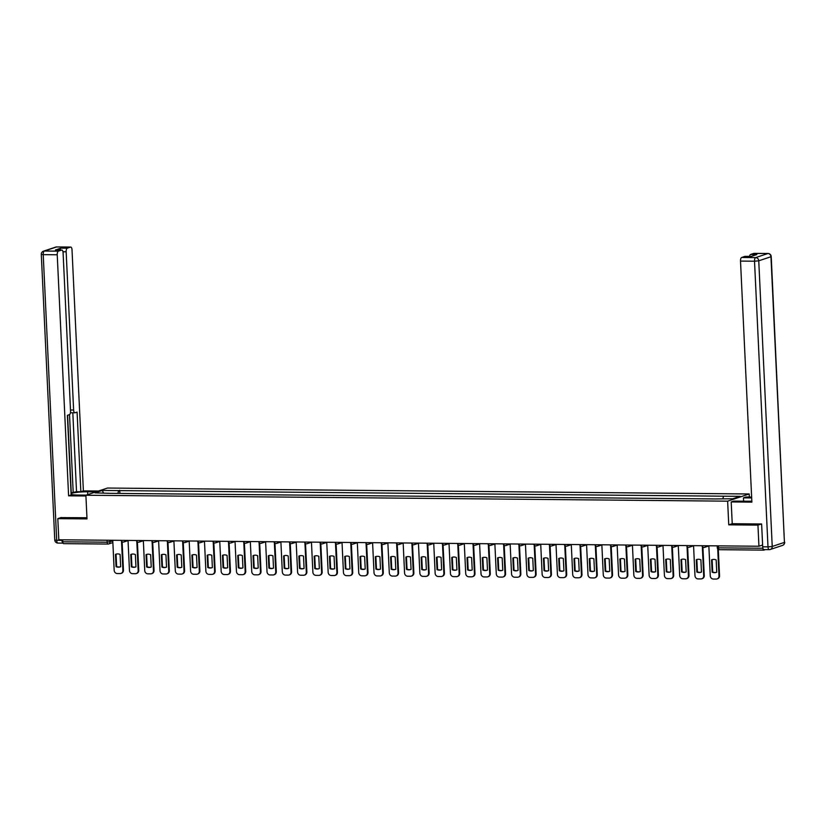 <?xml version="1.0" encoding="UTF-8"?>
<svg xmlns="http://www.w3.org/2000/svg" width="826" height="826" viewBox="0 0 826 826"><rect width="100%" height="100%" fill="white"/><g stroke="black" fill="none" stroke-linecap="round" stroke-linejoin="round"><path stroke-width="1.24" d="M749.337 497.035L749.192 493.969L107.452 488.042L85.894 495.239L727.634 501.165L728.749 524.84L757.948 525.109L758.939 546.244L58.811 539.781L57.81 518.645L87.009 518.914L85.894 495.239M107.886 544.035L63.747 543.632A2.148 0.867 -89.5 0 1 63.623 543.653A2.148 0.867 -89.5 0 1 62.776 541.794L107.163 542.207L112.79 540.999M62.683 539.812L62.776 541.794M61.196 517.52L57.81 518.645M762.914 548.216L762.914 548.257A2.148 0.867 90.5 0 0 763.761 550.116A2.148 0.867 90.5 0 0 763.874 550.095L765.33 549.61M757.948 525.109L761.335 523.983M762.615 545.015L758.939 546.244M722.833 498.667L723.617 496.189L740.075 496.333L732.827 498.749L715.357 498.945L110.457 493.349L95.011 492.864L102.248 490.448L118.717 490.603L117.819 493.421M723.617 496.189L118.717 490.603M749.192 493.969L727.634 501.165M732.228 523.674L728.749 524.84M119.873 493.442L119.729 490.262M103.487 492.946L102.248 490.448M711.568 559.873A6.701 6.061 71.5 0 1 712.043 559.698A6.701 6.061 71.5 0 1 716.173 559.925L716.751 572.222A6.701 6.061 71.5 0 1 716.276 572.397A6.701 6.061 71.5 0 1 712.146 572.181L711.568 559.873L712.126 559.687A6.701 6.061 71.5 0 1 712.322 559.605M712.126 559.687L712.704 571.995A6.701 6.061 71.5 0 0 716.555 572.304M718.3 549.404L719.539 575.722A3.211 2.912 71.5 0 1 717.34 578.83M708.842 545.779L710.267 575.836A3.211 2.912 -108.5 0 0 713.354 579.047L716.194 579.067A3.211 2.912 -108.5 0 0 718.981 575.908L719.539 575.722M717.711 548.887L718.981 575.908M712.146 572.181L712.704 571.995M696.287 559.739A6.701 6.061 71.5 0 1 696.752 559.553A6.701 6.061 71.5 0 1 700.892 559.78L701.47 572.077A6.701 6.061 71.5 0 1 700.995 572.263A6.701 6.061 71.5 0 1 696.865 572.036L696.287 559.739L696.845 559.553A6.701 6.061 71.5 0 1 697.041 559.47M696.845 559.553L697.423 571.85A6.701 6.061 71.5 0 0 701.274 572.16M702.916 547.142L704.258 575.588A3.211 2.912 71.5 0 1 702.048 578.685M693.561 545.635L694.976 575.691A3.211 2.912 -108.5 0 0 698.063 578.902L700.913 578.933A3.211 2.912 -108.5 0 0 703.7 575.774L704.258 575.588M702.327 546.626L703.7 575.774M696.865 572.036L697.423 571.85M680.996 559.594A6.701 6.061 71.5 0 1 681.471 559.408A6.701 6.061 71.5 0 1 685.601 559.636L686.179 571.933A6.701 6.061 71.5 0 1 685.714 572.119A6.701 6.061 71.5 0 1 681.574 571.891L680.996 559.594L681.564 559.408A6.701 6.061 71.5 0 1 681.749 559.326M681.564 559.408L682.142 571.706A6.701 6.061 71.5 0 0 685.993 572.015M687.635 546.998L688.977 575.443A3.211 2.912 71.5 0 1 686.767 578.541M678.28 545.501L679.695 575.546A3.211 2.912 -108.5 0 0 682.782 578.758L685.621 578.789A3.211 2.912 -108.5 0 0 688.409 575.629L688.977 575.443M687.036 546.482L688.409 575.629M681.574 571.891L682.142 571.706M743.606 501.186L743.452 497.861L745.992 497.004L751.639 497.056M743.452 497.861L751.681 497.933M764.143 549.569A3.211 1.301 -89.5 0 1 763.967 549.6A3.211 1.301 -89.5 0 1 762.697 546.812L761.624 523.983L732.228 523.715L731.206 501.94L733.746 501.093L747.664 501.227A12.06 1.518 -2.7 0 0 751.836 501.155M731.206 501.94L751.877 502.136L740.509 261.088A3.211 1.301 -89.5 0 1 741.655 257.475L744.928 256.38A3.211 1.301 -89.5 0 1 745.114 256.349A3.211 1.301 -89.5 0 1 745.289 256.38M749.543 256.39A3.211 1.301 -89.5 0 1 750.576 254.491L753.859 253.396A3.211 1.301 -89.5 0 1 754.035 253.365A3.211 1.301 -89.5 0 1 754.221 253.406M744.928 256.38L751.206 256.432L756.853 254.553L750.576 254.491M86.245 495.115L77.902 495.042A12.06 1.518 -2.7 0 1 71.108 494.351M87.732 494.619L87.597 491.8A12.06 1.518 -2.7 0 0 71.077 493.587M87.597 491.8L95.95 491.883M98.49 491.026L83.385 490.892L80.845 491.738L77.086 412.102L75.063 412.773A3.211 1.301 90.5 0 1 74.877 412.804A3.211 1.301 90.5 0 1 73.617 410.016L66.152 251.796L62.962 251.765M71.036 492.864L76.529 491.697L80.845 491.738M83.385 490.892L72.017 249.844A3.211 1.301 90.5 0 0 70.757 247.057A3.211 1.301 90.5 0 0 70.571 247.088L56.56 246.964L44.356 251.032L58.367 251.156L61.651 250.071A3.211 1.301 90.5 0 1 61.826 250.041A3.211 1.301 90.5 0 1 63.096 252.818L70.551 411.038A3.211 1.301 90.5 0 1 69.415 414.662L67.381 415.333L71.139 494.98L68.599 495.827L57.231 254.78L43.22 254.645L56.684 540.297L61.981 540.338L61.95 539.801M85.925 495.982L68.599 495.827M70.571 247.088L67.298 248.182A3.211 1.301 90.5 0 0 66.152 251.796M59.999 250.02A3.211 1.301 -89.5 0 1 61.031 248.12L55.383 250.01A3.211 1.301 -89.5 0 1 55.559 249.979A3.211 1.301 -89.5 0 1 55.734 250.01M58.367 251.156A3.211 1.301 90.5 0 0 57.231 254.78M60.907 517.613L86.957 517.757M61.981 540.338A3.211 1.301 90.5 0 0 63.044 543.085M73.215 492.802L69.518 414.611M71.253 492.792L67.598 415.261M76.529 491.697L72.812 412.783M665.715 559.45A6.701 6.061 71.5 0 1 666.19 559.274A6.701 6.061 71.5 0 1 670.32 559.501L670.898 571.798A6.701 6.061 71.5 0 1 670.423 571.974A6.701 6.061 71.5 0 1 666.293 571.757L665.715 559.45L666.272 559.264A6.701 6.061 71.5 0 1 666.468 559.181M666.272 559.264L666.85 571.571A6.701 6.061 71.5 0 0 670.702 571.881M672.354 546.864L673.686 575.299A3.211 2.912 71.5 0 1 671.486 578.407M662.989 545.356L664.414 575.412A3.211 2.912 -108.5 0 0 667.501 578.623L670.34 578.644A3.211 2.912 -108.5 0 0 673.128 575.485L673.686 575.299M671.755 546.337L673.128 575.485M666.293 571.757L666.85 571.571M650.434 559.316A6.701 6.061 71.5 0 1 650.898 559.13A6.701 6.061 71.5 0 1 655.039 559.357L655.617 571.654A6.701 6.061 71.5 0 1 655.142 571.84A6.701 6.061 71.5 0 1 651.012 571.613L650.434 559.316L650.991 559.13A6.701 6.061 71.5 0 1 651.187 559.047M650.991 559.13L651.569 571.427A6.701 6.061 71.5 0 0 655.421 571.737M657.062 546.719L658.405 575.164A3.211 2.912 71.5 0 1 656.195 578.262M647.708 545.212L649.122 575.268A3.211 2.912 -108.5 0 0 652.22 578.479L655.059 578.51A3.211 2.912 -108.5 0 0 657.847 575.35L658.405 575.164M656.474 546.203L657.847 575.35M651.012 571.613L651.569 571.427M635.142 559.171A6.701 6.061 71.5 0 1 635.617 558.985A6.701 6.061 71.5 0 1 639.747 559.212L640.326 571.509A6.701 6.061 71.5 0 1 639.861 571.695A6.701 6.061 71.5 0 1 635.721 571.468L635.142 559.171L635.71 558.985A6.701 6.061 71.5 0 1 635.896 558.903M635.71 558.985L636.288 571.282A6.701 6.061 71.5 0 0 640.14 571.592M641.781 546.575L643.124 575.02A3.211 2.912 71.5 0 1 640.914 578.117M632.427 545.077L633.841 575.123A3.211 2.912 -108.5 0 0 636.929 578.334L639.768 578.365A3.211 2.912 -108.5 0 0 642.566 575.206L643.124 575.02M641.183 546.058L642.566 575.206M635.721 571.468L636.288 571.282M619.861 559.026A6.701 6.061 71.5 0 1 620.336 558.851A6.701 6.061 71.5 0 1 624.466 559.078L625.045 571.375A6.701 6.061 71.5 0 1 624.57 571.551A6.701 6.061 71.5 0 1 620.44 571.334L619.861 559.026L620.419 558.841A6.701 6.061 71.5 0 1 620.615 558.758M620.419 558.841L620.997 571.148A6.701 6.061 71.5 0 0 624.848 571.458M626.5 546.44L627.832 574.875A3.211 2.912 71.5 0 1 625.633 577.983M617.136 544.933L618.56 574.989A3.211 2.912 -108.5 0 0 621.648 578.2L624.487 578.221A3.211 2.912 -108.5 0 0 627.275 575.061L627.832 574.875M625.902 545.914L627.275 575.061M620.44 571.334L620.997 571.148M604.58 558.892A6.701 6.061 71.5 0 1 605.045 558.706A6.701 6.061 71.5 0 1 609.185 558.934L609.764 571.231A6.701 6.061 71.5 0 1 609.289 571.416A6.701 6.061 71.5 0 1 605.159 571.189L604.58 558.892L605.138 558.706A6.701 6.061 71.5 0 1 605.334 558.624M605.138 558.706L605.716 571.003A6.701 6.061 71.5 0 0 609.567 571.313M611.209 546.296L612.551 574.741A3.211 2.912 71.5 0 1 610.342 577.839M601.855 544.788L603.269 574.844A3.211 2.912 -108.5 0 0 606.367 578.055L609.206 578.086A3.211 2.912 -108.5 0 0 611.994 574.927L612.551 574.741M610.62 545.779L611.994 574.927M605.159 571.189L605.716 571.003M589.289 558.748A6.701 6.061 71.5 0 1 589.764 558.562A6.701 6.061 71.5 0 1 593.894 558.789L594.483 571.086A6.701 6.061 71.5 0 1 594.008 571.272A6.701 6.061 71.5 0 1 589.878 571.045L589.289 558.748L589.857 558.562A6.701 6.061 71.5 0 1 590.053 558.479M589.857 558.562L590.435 570.859A6.701 6.061 71.5 0 0 594.286 571.169M595.928 546.151L597.27 574.597A3.211 2.912 71.5 0 1 595.061 577.694M586.574 544.654L587.988 574.7A3.211 2.912 -108.5 0 0 591.075 577.911L593.915 577.942A3.211 2.912 -108.5 0 0 596.713 574.782L597.27 574.597M595.329 545.635L596.713 574.782M589.878 571.045L590.435 570.859M574.008 558.603A6.701 6.061 71.5 0 1 574.483 558.428A6.701 6.061 71.5 0 1 578.613 558.655L579.191 570.952A6.701 6.061 71.5 0 1 578.716 571.127A6.701 6.061 71.5 0 1 574.586 570.911L574.008 558.603L574.566 558.417A6.701 6.061 71.5 0 1 574.762 558.335M574.566 558.417L575.154 570.725A6.701 6.061 71.5 0 0 578.995 571.034M580.647 546.017L581.989 574.452A3.211 2.912 71.5 0 1 579.78 577.55M571.282 544.51L572.707 574.566A3.211 2.912 -108.5 0 0 575.794 577.777L578.634 577.797A3.211 2.912 -108.5 0 0 581.421 574.638L581.989 574.452M580.048 545.49L581.421 574.638M574.586 570.911L575.154 570.725M558.727 558.469A6.701 6.061 71.5 0 1 559.202 558.283A6.701 6.061 71.5 0 1 563.332 558.51L563.91 570.807A6.701 6.061 71.5 0 1 563.435 570.993A6.701 6.061 71.5 0 1 559.305 570.766L558.727 558.469L559.285 558.283A6.701 6.061 71.5 0 1 559.481 558.2M559.285 558.283L559.863 570.58A6.701 6.061 71.5 0 0 563.714 570.89M565.356 545.872L566.698 574.318A3.211 2.912 71.5 0 1 564.488 577.415M556.001 544.365L557.416 574.421A3.211 2.912 -108.5 0 0 560.513 577.632L563.353 577.663A3.211 2.912 -108.5 0 0 566.14 574.504L566.698 574.318M564.767 545.356L566.14 574.504M559.305 570.766L559.863 570.58M543.436 558.324A6.701 6.061 71.5 0 1 543.911 558.139A6.701 6.061 71.5 0 1 548.041 558.366L548.629 570.663A6.701 6.061 71.5 0 1 548.154 570.849A6.701 6.061 71.5 0 1 544.024 570.621L543.436 558.324L544.004 558.139A6.701 6.061 71.5 0 1 544.2 558.056M544.004 558.139L544.582 570.436A6.701 6.061 71.5 0 0 548.433 570.745M550.075 545.728L551.417 574.173A3.211 2.912 71.5 0 1 549.207 577.271M540.72 544.231L542.135 574.277A3.211 2.912 -108.5 0 0 545.222 577.488L548.072 577.519A3.211 2.912 -108.5 0 0 550.859 574.359L551.417 574.173M549.486 545.212L550.859 574.359M544.024 570.621L544.582 570.436M528.155 558.18A6.701 6.061 71.5 0 1 528.63 558.004A6.701 6.061 71.5 0 1 532.76 558.231L533.338 570.529A6.701 6.061 71.5 0 1 532.873 570.704A6.701 6.061 71.5 0 1 528.733 570.487L528.155 558.18L528.712 557.994A6.701 6.061 71.5 0 1 528.908 557.911M528.712 557.994L529.301 570.301A6.701 6.061 71.5 0 0 533.142 570.611M534.794 545.594L536.136 574.029A3.211 2.912 71.5 0 1 533.926 577.126M525.439 544.086L526.854 574.142A3.211 2.912 -108.5 0 0 529.941 577.353L532.78 577.374A3.211 2.912 -108.5 0 0 535.568 574.215L536.136 574.029M534.195 545.067L535.568 574.215M528.733 570.487L529.301 570.301M512.874 558.046A6.701 6.061 71.5 0 1 513.349 557.86A6.701 6.061 71.5 0 1 517.479 558.087L518.057 570.384A6.701 6.061 71.5 0 1 517.582 570.57A6.701 6.061 71.5 0 1 513.452 570.343L512.874 558.046L513.431 557.86A6.701 6.061 71.5 0 1 513.627 557.777M513.431 557.86L514.009 570.157A6.701 6.061 71.5 0 0 517.861 570.467M519.502 545.449L520.845 573.894A3.211 2.912 71.5 0 1 518.645 576.992M510.148 543.942L511.562 573.998A3.211 2.912 -108.5 0 0 514.66 577.209L517.499 577.24A3.211 2.912 -108.5 0 0 520.287 574.08L520.845 573.894M518.914 544.933L520.287 574.08M513.452 570.343L514.009 570.157M497.593 557.901A6.701 6.061 71.5 0 1 498.057 557.715A6.701 6.061 71.5 0 1 502.187 557.942L502.776 570.239A6.701 6.061 71.5 0 1 502.301 570.425A6.701 6.061 71.5 0 1 498.171 570.198L497.593 557.901L498.15 557.715A6.701 6.061 71.5 0 1 498.346 557.633M498.15 557.715L498.728 570.012A6.701 6.061 71.5 0 0 502.58 570.322M504.221 545.305L505.564 573.75A3.211 2.912 71.5 0 1 503.354 576.847M494.867 543.807L496.281 573.853A3.211 2.912 -108.5 0 0 499.369 577.064L502.218 577.095A3.211 2.912 -108.5 0 0 505.006 573.936L505.564 573.75M503.633 544.788L505.006 573.936M498.171 570.198L498.728 570.012M482.301 557.757A6.701 6.061 71.5 0 1 482.776 557.581A6.701 6.061 71.5 0 1 486.906 557.808L487.485 570.105A6.701 6.061 71.5 0 1 487.02 570.281A6.701 6.061 71.5 0 1 482.88 570.064L482.301 557.757L482.859 557.571A6.701 6.061 71.5 0 1 483.055 557.488M482.859 557.571L483.447 569.878A6.701 6.061 71.5 0 0 487.288 570.188M488.94 545.17L490.283 573.605A3.211 2.912 71.5 0 1 488.073 576.703M479.586 543.663L481 573.719A3.211 2.912 -108.5 0 0 484.088 576.93L486.927 576.951A3.211 2.912 -108.5 0 0 489.715 573.791L490.283 573.605M488.342 544.644L489.715 573.791M482.88 570.064L483.447 569.878M467.02 557.622A6.701 6.061 71.5 0 1 467.495 557.436A6.701 6.061 71.5 0 1 471.625 557.664L472.204 569.961A6.701 6.061 71.5 0 1 471.729 570.147A6.701 6.061 71.5 0 1 467.599 569.919L467.02 557.622L467.578 557.436A6.701 6.061 71.5 0 1 467.774 557.354M467.578 557.436L468.156 569.733A6.701 6.061 71.5 0 0 472.007 570.043M473.649 545.026L474.991 573.471A3.211 2.912 71.5 0 1 472.792 576.569M464.295 543.518L465.719 573.574A3.211 2.912 -108.5 0 0 468.807 576.785L471.646 576.816A3.211 2.912 -108.5 0 0 474.434 573.657L474.991 573.471M473.061 544.51L474.434 573.657M467.599 569.919L468.156 569.733M451.739 557.478A6.701 6.061 71.5 0 1 452.204 557.292A6.701 6.061 71.5 0 1 456.344 557.519L456.923 569.816A6.701 6.061 71.5 0 1 456.448 570.002A6.701 6.061 71.5 0 1 452.318 569.775L451.739 557.478L452.297 557.292A6.701 6.061 71.5 0 1 452.493 557.209M452.297 557.292L452.875 569.589A6.701 6.061 71.5 0 0 456.726 569.899M458.368 544.881L459.71 573.327A3.211 2.912 71.5 0 1 457.501 576.424M449.014 543.384L450.428 573.43A3.211 2.912 -108.5 0 0 453.515 576.641L456.365 576.672A3.211 2.912 -108.5 0 0 459.153 573.512L459.71 573.327M457.78 544.365L459.153 573.512M452.318 569.775L452.875 569.589M436.448 557.333A6.701 6.061 71.5 0 1 436.923 557.158A6.701 6.061 71.5 0 1 441.053 557.385L441.631 569.682A6.701 6.061 71.5 0 1 441.167 569.857A6.701 6.061 71.5 0 1 437.026 569.641L436.448 557.333L437.016 557.147A6.701 6.061 71.5 0 1 437.202 557.065M437.016 557.147L437.594 569.455A6.701 6.061 71.5 0 0 441.445 569.764M443.087 544.747L444.429 573.182A3.211 2.912 71.5 0 1 442.22 576.28M433.733 543.24L435.147 573.296A3.211 2.912 -108.5 0 0 438.234 576.507L441.074 576.527A3.211 2.912 -108.5 0 0 443.861 573.368L444.429 573.182M442.488 544.22L443.861 573.368M437.026 569.641L437.594 569.455M421.167 557.199A6.701 6.061 71.5 0 1 421.642 557.013A6.701 6.061 71.5 0 1 425.772 557.24L426.35 569.537A6.701 6.061 71.5 0 1 425.875 569.723A6.701 6.061 71.5 0 1 421.745 569.496L421.167 557.199L421.725 557.013A6.701 6.061 71.5 0 1 421.921 556.93M421.725 557.013L422.303 569.31A6.701 6.061 71.5 0 0 426.154 569.62M427.806 544.602L429.138 573.048A3.211 2.912 71.5 0 1 426.939 576.145M418.441 543.095L419.866 573.151A3.211 2.912 -108.5 0 0 422.953 576.362L425.793 576.393A3.211 2.912 -108.5 0 0 428.58 573.234L429.138 573.048M427.207 544.076L428.58 573.234M421.745 569.496L422.303 569.31M405.886 557.054A6.701 6.061 71.5 0 1 406.351 556.869A6.701 6.061 71.5 0 1 410.491 557.096L411.069 569.393A6.701 6.061 71.5 0 1 410.594 569.579A6.701 6.061 71.5 0 1 406.464 569.351L405.886 557.054L406.444 556.869A6.701 6.061 71.5 0 1 406.64 556.786M406.444 556.869L407.022 569.166A6.701 6.061 71.5 0 0 410.873 569.475M412.515 544.458L413.857 572.903A3.211 2.912 71.5 0 1 411.647 576.001M403.16 542.961L404.575 573.007A3.211 2.912 -108.5 0 0 407.672 576.218L410.512 576.249A3.211 2.912 -108.5 0 0 413.299 573.089L413.857 572.903M411.926 543.942L413.299 573.089M406.464 569.351L407.022 569.166M390.595 556.91A6.701 6.061 71.5 0 1 391.07 556.734A6.701 6.061 71.5 0 1 395.2 556.961L395.788 569.259A6.701 6.061 71.5 0 1 395.313 569.434A6.701 6.061 71.5 0 1 391.183 569.217L390.595 556.91L391.163 556.724A6.701 6.061 71.5 0 1 391.359 556.641M391.163 556.724L391.741 569.031A6.701 6.061 71.5 0 0 395.592 569.341M397.234 544.324L398.576 572.759A3.211 2.912 71.5 0 1 396.366 575.856M387.879 542.816L389.294 572.872A3.211 2.912 -108.5 0 0 392.381 576.083L395.22 576.104A3.211 2.912 -108.5 0 0 398.018 572.945L398.576 572.759M396.635 543.797L398.018 572.945M391.183 569.217L391.741 569.031M375.314 556.776A6.701 6.061 71.5 0 1 375.789 556.59A6.701 6.061 71.5 0 1 379.919 556.817L380.497 569.114A6.701 6.061 71.5 0 1 380.022 569.3A6.701 6.061 71.5 0 1 375.892 569.073L375.314 556.776L375.871 556.59A6.701 6.061 71.5 0 1 376.067 556.507M375.871 556.59L376.45 568.887A6.701 6.061 71.5 0 0 380.301 569.197M381.953 544.179L383.295 572.625A3.211 2.912 71.5 0 1 381.085 575.722M372.588 542.672L374.013 572.728A3.211 2.912 -108.5 0 0 377.1 575.939L379.939 575.97A3.211 2.912 -108.5 0 0 382.727 572.81L383.295 572.625M381.354 543.653L382.727 572.81M375.892 569.073L376.45 568.887M360.033 556.631A6.701 6.061 71.5 0 1 360.497 556.445A6.701 6.061 71.5 0 1 364.638 556.672L365.216 568.969A6.701 6.061 71.5 0 1 364.741 569.155A6.701 6.061 71.5 0 1 360.611 568.928L360.033 556.631L360.59 556.445A6.701 6.061 71.5 0 1 360.786 556.363M360.59 556.445L361.168 568.742A6.701 6.061 71.5 0 0 365.02 569.052M366.661 544.035L368.004 572.48A3.211 2.912 71.5 0 1 365.794 575.577M357.307 542.537L358.721 572.583A3.211 2.912 -108.5 0 0 361.819 575.794L364.658 575.825A3.211 2.912 -108.5 0 0 367.446 572.666L368.004 572.48M366.073 543.518L367.446 572.666M360.611 568.928L361.168 568.742M344.741 556.487A6.701 6.061 71.5 0 1 345.216 556.311A6.701 6.061 71.5 0 1 349.346 556.538L349.935 568.835A6.701 6.061 71.5 0 1 349.46 569.011A6.701 6.061 71.5 0 1 345.33 568.794L344.741 556.487L345.309 556.301A6.701 6.061 71.5 0 1 345.505 556.218M345.309 556.301L345.887 568.608A6.701 6.061 71.5 0 0 349.739 568.918M351.38 543.9L352.723 572.335A3.211 2.912 71.5 0 1 350.513 575.433M342.026 542.393L343.44 572.439A3.211 2.912 -108.5 0 0 346.528 575.66L349.367 575.681A3.211 2.912 -108.5 0 0 352.165 572.521L352.723 572.335M350.782 543.374L352.165 572.521M345.33 568.794L345.887 568.608M329.46 556.352A6.701 6.061 71.5 0 1 329.935 556.166A6.701 6.061 71.5 0 1 334.065 556.394L334.644 568.691A6.701 6.061 71.5 0 1 334.169 568.877A6.701 6.061 71.5 0 1 330.039 568.649L329.46 556.352L330.018 556.166A6.701 6.061 71.5 0 1 330.214 556.084M330.018 556.166L330.606 568.464A6.701 6.061 71.5 0 0 334.447 568.773M336.099 543.756L337.442 572.201A3.211 2.912 71.5 0 1 335.232 575.299M326.745 542.248L328.159 572.304A3.211 2.912 -108.5 0 0 331.247 575.515L334.086 575.546A3.211 2.912 -108.5 0 0 336.874 572.387L337.442 572.201M335.501 543.229L336.874 572.387M330.039 568.649L330.606 568.464M314.179 556.208A6.701 6.061 71.5 0 1 314.654 556.022A6.701 6.061 71.5 0 1 318.784 556.249L319.363 568.546A6.701 6.061 71.5 0 1 318.888 568.732A6.701 6.061 71.5 0 1 314.758 568.505L314.179 556.208L314.737 556.022A6.701 6.061 71.5 0 1 314.933 555.939M314.737 556.022L315.315 568.319A6.701 6.061 71.5 0 0 319.166 568.629M320.808 543.611L322.15 572.057A3.211 2.912 71.5 0 1 319.951 575.154M311.454 542.114L312.868 572.16A3.211 2.912 -108.5 0 0 315.966 575.371L318.805 575.402A3.211 2.912 -108.5 0 0 321.593 572.242L322.15 572.057M320.22 543.095L321.593 572.242M314.758 568.505L315.315 568.319M298.888 556.063A6.701 6.061 71.5 0 1 299.363 555.888A6.701 6.061 71.5 0 1 303.493 556.115L304.082 568.412A6.701 6.061 71.5 0 1 303.607 568.587A6.701 6.061 71.5 0 1 299.477 568.371L298.888 556.063L299.456 555.877A6.701 6.061 71.5 0 1 299.652 555.795M299.456 555.877L300.034 568.185A6.701 6.061 71.5 0 0 303.885 568.495M305.527 543.477L306.869 571.912A3.211 2.912 71.5 0 1 304.66 575.01M296.173 541.97L297.587 572.015A3.211 2.912 -108.5 0 0 300.674 575.237L303.524 575.257A3.211 2.912 -108.5 0 0 306.312 572.098L306.869 571.912M304.939 542.95L306.312 572.098M299.477 568.371L300.034 568.185M283.607 555.929A6.701 6.061 71.5 0 1 284.082 555.743A6.701 6.061 71.5 0 1 288.212 555.97L288.79 568.267A6.701 6.061 71.5 0 1 288.326 568.453A6.701 6.061 71.5 0 1 284.185 568.226L283.607 555.929L284.165 555.743A6.701 6.061 71.5 0 1 284.361 555.661M284.165 555.743L284.753 568.04A6.701 6.061 71.5 0 0 288.594 568.35M290.246 543.332L291.588 571.778A3.211 2.912 71.5 0 1 289.379 574.875M280.892 541.825L282.306 571.881A3.211 2.912 -108.5 0 0 285.393 575.092L288.233 575.123A3.211 2.912 -108.5 0 0 291.02 571.964L291.588 571.778M289.647 542.806L291.02 571.964M284.185 568.226L284.753 568.04M268.326 555.784A6.701 6.061 71.5 0 1 268.801 555.599A6.701 6.061 71.5 0 1 272.931 555.826L273.509 568.123A6.701 6.061 71.5 0 1 273.034 568.309A6.701 6.061 71.5 0 1 268.904 568.082L268.326 555.784L268.884 555.599A6.701 6.061 71.5 0 1 269.08 555.516M268.884 555.599L269.462 567.896A6.701 6.061 71.5 0 0 273.313 568.205M274.955 543.188L276.297 571.633A3.211 2.912 71.5 0 1 274.098 574.731M265.6 541.691L267.025 571.737A3.211 2.912 -108.5 0 0 270.112 574.948L272.952 574.979A3.211 2.912 -108.5 0 0 275.739 571.819L276.297 571.633M274.366 542.672L275.739 571.819M268.904 568.082L269.462 567.896M253.045 555.64A6.701 6.061 71.5 0 1 253.51 555.464A6.701 6.061 71.5 0 1 257.65 555.681L258.228 567.989A6.701 6.061 71.5 0 1 257.753 568.164A6.701 6.061 71.5 0 1 253.623 567.947L253.045 555.64L253.603 555.454A6.701 6.061 71.5 0 1 253.799 555.371M253.603 555.454L254.181 567.751A6.701 6.061 71.5 0 0 258.032 568.071M259.674 543.054L261.016 571.489A3.211 2.912 71.5 0 1 258.806 574.586M250.319 541.546L251.734 571.592A3.211 2.912 -108.5 0 0 254.821 574.813L257.671 574.834A3.211 2.912 -108.5 0 0 260.458 571.675L261.016 571.489M259.085 542.527L260.458 571.675M253.623 567.947L254.181 567.751M237.754 555.506A6.701 6.061 71.5 0 1 238.229 555.32A6.701 6.061 71.5 0 1 242.359 555.547L242.937 567.844A6.701 6.061 71.5 0 1 242.472 568.03A6.701 6.061 71.5 0 1 238.332 567.803L237.754 555.506L238.322 555.32A6.701 6.061 71.5 0 1 238.507 555.237M238.322 555.32L238.9 567.617A6.701 6.061 71.5 0 0 242.751 567.927M244.393 542.909L245.735 571.344A3.211 2.912 71.5 0 1 243.525 574.452M235.038 541.402L236.453 571.458A3.211 2.912 -108.5 0 0 239.54 574.669L242.379 574.7A3.211 2.912 -108.5 0 0 245.167 571.54L245.735 571.344M243.794 542.383L245.167 571.54M238.332 567.803L238.9 567.617M222.473 555.361A6.701 6.061 71.5 0 1 222.948 555.175A6.701 6.061 71.5 0 1 227.078 555.402L227.656 567.699A6.701 6.061 71.5 0 1 227.181 567.885A6.701 6.061 71.5 0 1 223.051 567.658L222.473 555.361L223.03 555.175A6.701 6.061 71.5 0 1 223.226 555.093M223.03 555.175L223.609 567.472A6.701 6.061 71.5 0 0 227.46 567.782M229.112 542.765L230.444 571.21A3.211 2.912 71.5 0 1 228.244 574.307M219.747 541.257L221.172 571.313A3.211 2.912 -108.5 0 0 224.259 574.524L227.098 574.555A3.211 2.912 -108.5 0 0 229.886 571.396L230.444 571.21M228.513 542.248L229.886 571.396M223.051 567.658L223.609 567.472M207.192 555.217A6.701 6.061 71.5 0 1 207.656 555.041A6.701 6.061 71.5 0 1 211.797 555.258L212.375 567.565A6.701 6.061 71.5 0 1 211.9 567.741A6.701 6.061 71.5 0 1 207.77 567.524L207.192 555.217L207.749 555.031A6.701 6.061 71.5 0 1 207.946 554.948M207.749 555.031L208.328 567.328A6.701 6.061 71.5 0 0 212.179 567.648M213.82 542.63L215.163 571.065A3.211 2.912 71.5 0 1 212.953 574.163M204.466 541.123L205.881 571.169A3.211 2.912 -108.5 0 0 208.978 574.39L211.817 574.411A3.211 2.912 -108.5 0 0 214.605 571.251L215.163 571.065M213.232 542.104L214.605 571.251M207.77 567.524L208.328 567.328M191.9 555.082A6.701 6.061 71.5 0 1 192.375 554.896A6.701 6.061 71.5 0 1 196.505 555.124L197.084 567.421A6.701 6.061 71.5 0 1 196.619 567.607A6.701 6.061 71.5 0 1 192.479 567.379L191.9 555.082L192.468 554.896A6.701 6.061 71.5 0 1 192.654 554.814M192.468 554.896L193.047 567.194A6.701 6.061 71.5 0 0 196.898 567.503M198.539 542.486L199.882 570.921A3.211 2.912 71.5 0 1 197.672 574.029M189.185 540.978L190.599 571.034A3.211 2.912 -108.5 0 0 193.687 574.246L196.526 574.277A3.211 2.912 -108.5 0 0 199.324 571.117L199.882 570.921M197.941 541.959L199.324 571.117M192.479 567.379L193.047 567.194M176.619 554.938A6.701 6.061 71.5 0 1 177.094 554.752A6.701 6.061 71.5 0 1 181.224 554.979L181.803 567.276A6.701 6.061 71.5 0 1 181.328 567.462A6.701 6.061 71.5 0 1 177.198 567.235L176.619 554.938L177.177 554.752A6.701 6.061 71.5 0 1 177.373 554.669M177.177 554.752L177.755 567.049A6.701 6.061 71.5 0 0 181.606 567.359M183.258 542.341L184.59 570.787A3.211 2.912 71.5 0 1 182.391 573.884M173.894 540.834L175.319 570.89A3.211 2.912 -108.5 0 0 178.406 574.101L181.245 574.132A3.211 2.912 -108.5 0 0 184.033 570.972L184.59 570.787M182.66 541.825L184.033 570.972M177.198 567.235L177.755 567.049M161.338 554.793A6.701 6.061 71.5 0 1 161.803 554.618A6.701 6.061 71.5 0 1 165.943 554.835L166.522 567.142A6.701 6.061 71.5 0 1 166.047 567.317A6.701 6.061 71.5 0 1 161.917 567.101L161.338 554.793L161.896 554.607A6.701 6.061 71.5 0 1 162.092 554.525M161.896 554.607L162.474 566.904A6.701 6.061 71.5 0 0 166.325 567.225M167.967 542.207L169.309 570.642A3.211 2.912 71.5 0 1 167.1 573.74M158.613 540.7L160.027 570.745A3.211 2.912 -108.5 0 0 163.125 573.967L165.964 573.987A3.211 2.912 -108.5 0 0 168.752 570.828L169.309 570.642M167.379 541.68L168.752 570.828M161.917 567.101L162.474 566.904M146.047 554.659A6.701 6.061 71.5 0 1 146.522 554.473A6.701 6.061 71.5 0 1 150.652 554.7L151.241 566.997A6.701 6.061 71.5 0 1 150.766 567.183A6.701 6.061 71.5 0 1 146.636 566.956L146.047 554.659L146.615 554.473A6.701 6.061 71.5 0 1 146.811 554.391M146.615 554.473L147.193 566.77A6.701 6.061 71.5 0 0 151.044 567.08M152.686 542.062L154.028 570.498A3.211 2.912 71.5 0 1 151.819 573.605M143.332 540.555L144.746 570.611A3.211 2.912 -108.5 0 0 147.833 573.822L150.673 573.843A3.211 2.912 -108.5 0 0 153.471 570.694L154.028 570.498M152.087 541.536L153.471 570.694M146.636 566.956L147.193 566.77M130.766 554.514A6.701 6.061 71.5 0 1 131.241 554.329A6.701 6.061 71.5 0 1 135.371 554.556L135.949 566.853A6.701 6.061 71.5 0 1 135.474 567.039A6.701 6.061 71.5 0 1 131.344 566.812L130.766 554.514L131.324 554.329A6.701 6.061 71.5 0 1 131.52 554.246M131.324 554.329L131.912 566.626A6.701 6.061 71.5 0 0 135.753 566.935M137.405 541.918L138.747 570.363A3.211 2.912 71.5 0 1 136.538 573.461M128.04 540.41L129.465 570.467A3.211 2.912 -108.5 0 0 132.552 573.678L135.392 573.709A3.211 2.912 -108.5 0 0 138.179 570.549L138.747 570.363M136.806 541.402L138.179 570.549M131.344 566.812L131.912 566.626M115.485 554.37A6.701 6.061 71.5 0 1 115.96 554.194A6.701 6.061 71.5 0 1 120.09 554.411L120.668 566.719A6.701 6.061 71.5 0 1 120.193 566.894A6.701 6.061 71.5 0 1 116.063 566.677L115.485 554.37L116.043 554.184A6.701 6.061 71.5 0 1 116.239 554.101M116.043 554.184L116.621 566.481A6.701 6.061 71.5 0 0 120.472 566.801M122.114 541.784L123.456 570.219A3.211 2.912 71.5 0 1 121.246 573.316M112.759 540.276L114.174 570.322A3.211 2.912 -108.5 0 0 117.271 573.543L120.111 573.564A3.211 2.912 -108.5 0 0 122.898 570.405L123.456 570.219M121.525 541.257L122.898 570.405M116.063 566.677L116.621 566.481M109.91 540.245L109.982 541.939A2.148 1.941 -108.5 0 1 108.123 544.045A2.148 0.867 -89.5 0 1 108.01 544.055A2.148 0.867 -89.5 0 1 107.163 542.207L107.07 540.225M763.637 550.095L719.498 549.682A2.148 0.867 -89.5 0 1 719.374 549.703A2.148 0.867 -89.5 0 1 718.527 547.855L762.914 548.257M705.951 545.749A2.148 1.941 71.5 0 1 704.113 547.421M690.66 545.614A2.148 1.941 71.5 0 1 688.822 547.277M675.379 545.47A2.148 1.941 71.5 0 1 673.541 547.142M660.098 545.325A2.148 1.941 71.5 0 1 658.26 546.998M644.807 545.191A2.148 1.941 71.5 0 1 642.969 546.853M629.526 545.046A2.148 1.941 71.5 0 1 627.688 546.719M614.245 544.902A2.148 1.941 71.5 0 1 612.407 546.575M598.953 544.768A2.148 1.941 71.5 0 1 597.115 546.43M583.672 544.623A2.148 1.941 71.5 0 1 581.834 546.296M568.391 544.479A2.148 1.941 71.5 0 1 566.553 546.151M553.1 544.344A2.148 1.941 71.5 0 1 551.262 546.007M537.819 544.2A2.148 1.941 71.5 0 1 535.981 545.872M522.538 544.055A2.148 1.941 71.5 0 1 520.7 545.728M507.257 543.921A2.148 1.941 71.5 0 1 505.419 545.583M491.966 543.776A2.148 1.941 71.5 0 1 490.128 545.449M476.685 543.632A2.148 1.941 71.5 0 1 474.847 545.305M461.404 543.498A2.148 1.941 71.5 0 1 459.566 545.16M446.112 543.353A2.148 1.941 71.5 0 1 444.274 545.026M430.831 543.209A2.148 1.941 71.5 0 1 428.993 544.881M415.55 543.074A2.148 1.941 71.5 0 1 413.712 544.737M400.259 542.93A2.148 1.941 71.5 0 1 398.421 544.602M384.978 542.785A2.148 1.941 71.5 0 1 383.14 544.458M369.697 542.651A2.148 1.941 71.5 0 1 367.859 544.313M354.406 542.506A2.148 1.941 71.5 0 1 352.568 544.179M339.125 542.362A2.148 1.941 71.5 0 1 337.287 544.035M323.844 542.228A2.148 1.941 71.5 0 1 322.006 543.89M308.552 542.083A2.148 1.941 71.5 0 1 306.714 543.756M293.271 541.939A2.148 1.941 71.5 0 1 291.433 543.611M277.99 541.804A2.148 1.941 71.5 0 1 276.152 543.467M262.709 541.66A2.148 1.941 71.5 0 1 260.871 543.332M247.418 541.515A2.148 1.941 71.5 0 1 245.58 543.188M232.137 541.381A2.148 1.941 71.5 0 1 230.299 543.043M216.856 541.236A2.148 1.941 71.5 0 1 215.018 542.909M201.565 541.092A2.148 1.941 71.5 0 1 199.727 542.765M186.284 540.958A2.148 1.941 71.5 0 1 184.446 542.62M171.003 540.813A2.148 1.941 71.5 0 1 169.165 542.486M155.711 540.669A2.148 1.941 71.5 0 1 153.873 542.341M140.43 540.534A2.148 1.941 71.5 0 1 138.592 542.197M125.149 540.39A2.148 1.941 71.5 0 1 123.311 542.062M717.433 547.545L718.527 547.855L718.434 545.872M762.697 546.812L767.994 546.864L754.52 261.212L758.753 260.81L772.227 546.461L784.432 542.383L770.957 256.741L758.753 260.81A3.211 2.912 -108.5 0 0 755.666 257.598L767.87 253.53L753.859 253.396M741.655 257.475L755.666 257.598A3.211 1.301 90.5 0 0 754.52 261.212L740.509 261.088M767.87 253.53A3.211 2.912 71.5 0 1 770.957 256.741L771.226 256.566A3.211 3.211 0 0 0 768.046 253.499A3.211 1.301 90.5 0 0 767.87 253.53M768.314 253.572A3.211 1.301 90.5 0 0 768.046 253.499L754.035 253.365M763.967 549.6L769.254 549.641A3.211 3.211 0 0 0 770.307 549.476A3.211 2.912 71.5 0 0 772.227 546.461L767.994 546.864A3.211 1.301 90.5 0 0 769.254 549.641A3.211 1.301 90.5 0 0 769.44 549.62A3.211 2.912 71.5 0 0 770.307 549.476L782.511 545.408A3.211 2.912 -108.5 0 0 784.432 542.383L771.226 256.566M61.651 250.071L55.383 250.01M61.031 248.12L67.298 248.182M70.509 409.995L73.617 410.016M70.757 247.057L56.746 246.933A3.211 3.211 0 0 0 55.693 247.098A3.211 2.912 71.5 0 1 56.56 246.964A3.211 1.301 -89.5 0 1 56.746 246.933A3.211 1.301 -89.5 0 1 56.922 246.964M44.356 251.032A3.211 2.912 -108.5 0 0 43.489 251.166A3.211 3.211 0 0 0 41.3 254.367L43.22 254.645A3.211 1.301 -89.5 0 1 44.356 251.032M58.13 543.043A3.211 1.301 -89.5 0 1 57.954 543.074A3.211 1.301 -89.5 0 1 56.684 540.297L54.774 540.018L41.3 254.367M701.904 545.718A2.148 2.148 0 0 0 704.692 547.328L708.853 545.945M686.623 545.573A2.148 2.148 0 0 0 689.4 547.194L693.572 545.8M671.342 545.428A2.148 2.148 0 0 0 674.119 547.049L678.28 545.656M656.05 545.294A2.148 2.148 0 0 0 658.838 546.905L662.999 545.521M640.769 545.15A2.148 2.148 0 0 0 643.547 546.771L647.718 545.377M625.488 545.005A2.148 2.148 0 0 0 628.266 546.626L632.427 545.232M610.197 544.871A2.148 2.148 0 0 0 612.985 546.482L617.146 545.098M594.916 544.726A2.148 2.148 0 0 0 597.694 546.347L601.865 544.953M579.635 544.582A2.148 2.148 0 0 0 582.413 546.203L586.584 544.809M564.344 544.448A2.148 2.148 0 0 0 567.132 546.058L571.293 544.675M549.063 544.303A2.148 2.148 0 0 0 551.84 545.924L556.012 544.53M533.782 544.158A2.148 2.148 0 0 0 536.559 545.779L540.731 544.386M518.501 544.024A2.148 2.148 0 0 0 521.278 545.635L525.439 544.251M503.21 543.88A2.148 2.148 0 0 0 505.997 545.501L510.158 544.107M487.929 543.735A2.148 2.148 0 0 0 490.706 545.356L494.877 543.962M472.648 543.601A2.148 2.148 0 0 0 475.425 545.212L479.586 543.828M457.356 543.456A2.148 2.148 0 0 0 460.144 545.077L464.305 543.684M442.075 543.312A2.148 2.148 0 0 0 444.853 544.933L449.024 543.539M426.794 543.178A2.148 2.148 0 0 0 429.572 544.788L433.733 543.405M411.503 543.033A2.148 2.148 0 0 0 414.291 544.644L418.452 543.26M396.222 542.888A2.148 2.148 0 0 0 398.999 544.51L403.171 543.116M380.941 542.754A2.148 2.148 0 0 0 383.718 544.365L387.879 542.981M365.65 542.61A2.148 2.148 0 0 0 368.437 544.22L372.598 542.837M350.369 542.465A2.148 2.148 0 0 0 353.146 544.086L357.317 542.692M335.088 542.331A2.148 2.148 0 0 0 337.865 543.942L342.036 542.558M319.796 542.186A2.148 2.148 0 0 0 322.584 543.797L326.745 542.414M304.515 542.042A2.148 2.148 0 0 0 307.293 543.663L311.464 542.269M289.234 541.908A2.148 2.148 0 0 0 292.012 543.518L296.183 542.135M273.953 541.763A2.148 2.148 0 0 0 276.731 543.374L280.892 541.99M258.662 541.619A2.148 2.148 0 0 0 261.45 543.24L265.611 541.846M243.381 541.484A2.148 2.148 0 0 0 246.158 543.095L250.33 541.711M228.1 541.34A2.148 2.148 0 0 0 230.877 542.95L235.038 541.567M212.809 541.195A2.148 2.148 0 0 0 215.596 542.816L219.757 541.422M197.528 541.061A2.148 2.148 0 0 0 200.305 542.672L204.476 541.278M182.247 540.916A2.148 2.148 0 0 0 185.024 542.527L189.185 541.144M166.955 540.772A2.148 2.148 0 0 0 169.743 542.393L173.904 540.999M151.674 540.638A2.148 2.148 0 0 0 154.452 542.248L158.623 540.854M136.393 540.493A2.148 2.148 0 0 0 139.171 542.104L143.342 540.72M121.102 540.349A2.148 2.148 0 0 0 123.89 541.97L128.051 540.576M717.164 545.852L717.257 547.659A2.148 2.148 0 0 0 719.374 549.703L763.761 550.116M112.873 542.558L108.702 543.952A2.148 2.148 0 0 1 108.01 544.055L63.623 543.653M717.061 578.933L717.618 578.747M701.78 578.789L702.337 578.603M686.489 578.654L687.056 578.468M782.511 545.408A3.211 3.211 0 0 0 784.7 542.207M745.114 256.349L751.288 256.401M55.693 247.098L43.489 251.166M63.055 543.126L57.954 543.074A3.211 3.211 0 0 1 54.774 540.018M70.571 412.763L74.877 412.804M61.826 250.041L55.559 249.979M671.208 578.51L671.765 578.324M655.927 578.365L656.484 578.179M640.635 578.231L641.203 578.045M625.354 578.086L625.912 577.901M610.073 577.942L610.631 577.756M594.782 577.808L595.35 577.622M579.501 577.663L580.058 577.477M564.22 577.519L564.778 577.333M548.939 577.384L549.497 577.198M533.648 577.24L534.215 577.054M518.367 577.095L518.924 576.909M503.086 576.961L503.643 576.775M487.794 576.816L488.362 576.631M472.513 576.672L473.071 576.486M457.232 576.538L457.79 576.352M441.941 576.393L442.509 576.207M426.66 576.249L427.218 576.063M411.379 576.114L411.937 575.928M396.088 575.97L396.656 575.784M380.807 575.825L381.364 575.639M365.526 575.691L366.083 575.505M350.234 575.546L350.802 575.361M334.953 575.402L335.511 575.216M319.672 575.268L320.23 575.082M304.391 575.123L304.949 574.937M289.1 574.979L289.668 574.793M273.819 574.844L274.377 574.659M258.538 574.7L259.096 574.514M243.247 574.555L243.815 574.369M227.966 574.421L228.523 574.235M212.685 574.277L213.242 574.091M197.393 574.132L197.961 573.946M182.112 573.998L182.67 573.812M166.831 573.853L167.389 573.667M151.54 573.709L152.108 573.523M136.259 573.574L136.817 573.389M120.978 573.43L121.536 573.244"/></g></svg>
